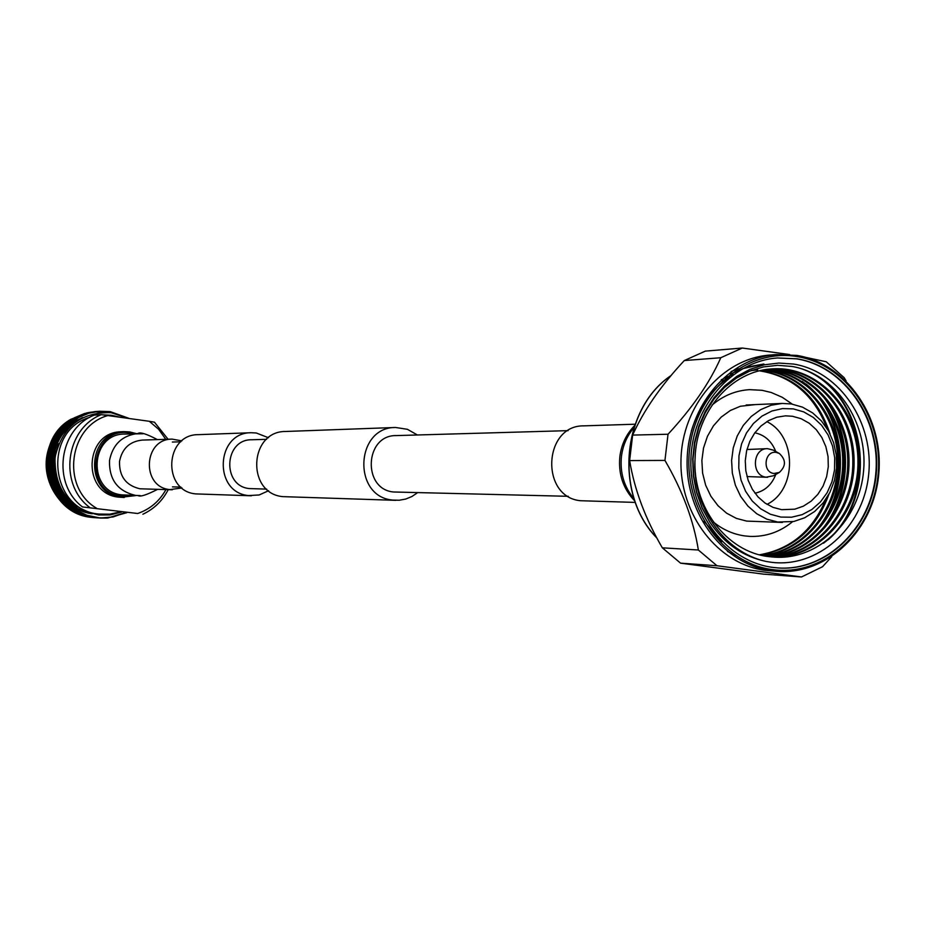<?xml version="1.0" encoding="UTF-8"?>
<svg xmlns="http://www.w3.org/2000/svg" width="925" height="925" viewBox="0 0 925 925"><rect width="100%" height="100%" fill="white"/><g stroke="black" fill="none" stroke-linecap="round" stroke-linejoin="round"><path stroke-width="1.39" d="M268.62 490.712L259.127 494.979L248.513 495.557C213.108 492.516 215.733 432.322 251.242 432.727L256.283 432.993L268.481 437.733M251.403 495.788L195.742 493.904C162.118 491.025 164.615 434.288 198.332 434.658L251.242 432.727M417.406 434.981L407.439 429.316L395.588 427.477C355.327 426.968 352.344 496.575 392.501 500.055L399.114 500.252L405.682 499.061L411.914 496.517L417.545 492.713M395.588 427.477L285.617 431.478C248.964 431.05 246.247 493.476 282.807 496.632L395.773 500.333M568.112 430.645L396.097 435.594C364.728 434.981 362.195 489.221 393.483 491.984L568.274 496.309M266.701 489.117L249.38 488.573C221.792 486.157 224.012 439.248 251.692 439.757L266.573 439.329M635.313 502.414L580.553 500.726C540.073 497.13 543.229 425.13 583.814 425.858L635.117 424.205M143.19 433.756L124.551 434.045C89.679 433.813 87.216 491.95 121.996 494.887L140.195 495.592M181.867 440.89L172.177 439.121C143.317 438.704 141.074 487.117 169.853 489.591L181.994 487.972M773.936 473.484L779.336 472.455C786.134 466.108 786.111 459.771 779.289 453.447L776.364 452.441C764.466 450.14 761.911 472.236 773.936 473.484M779.336 472.455L773.381 475.797L766.073 477.184C750.927 475.728 752.36 448.093 767.553 448.66L773.312 450.14L779.289 453.447M747.007 476.572L767.623 477.3M754.985 493.233C764.836 491.036 771.774 484.769 775.798 474.433M775.74 451.481C771.658 441.179 764.697 434.947 754.835 432.784M780.827 517.075L791.615 517.214L802.148 514.647L811.896 509.49L820.371 502.032L827.181 492.632L831.968 481.775L834.523 469.981L834.708 457.852L832.523 445.966L828.072 434.912L821.562 425.246L813.318 417.441L803.744 411.891L793.303 408.885L782.515 408.584L771.924 411.001L762.073 416.053L753.447 423.477L746.51 432.9L741.596 443.85L738.971 455.782L738.774 468.085L741.029 480.121L745.585 491.279L752.233 500.992L760.628 508.762L770.317 514.219L780.827 517.075M791.349 403.959L802.426 407.116L812.636 412.897L821.493 421.014L828.592 431.085L833.598 442.647L836.304 455.146L836.57 468.004L834.396 480.63L829.875 492.435L823.204 502.865L814.705 511.444L804.75 517.746L793.823 521.48L777.728 522.035L766.871 519.179L756.789 513.78L747.909 506.079L740.671 496.424L735.387 485.243L732.322 473.045L731.594 460.396L733.259 447.85L737.225 435.999L743.318 425.373L751.25 416.458L760.651 409.648L771.103 405.243L782.122 403.427L791.349 403.959M792.447 416.262L785.533 415.845L776.78 417.21L768.478 420.644L760.997 425.986L754.673 433.016L749.817 441.398L746.625 450.776L745.272 460.708L745.804 470.733L748.198 480.41L752.36 489.29L758.072 496.956L765.091 503.084L773.08 507.386L781.683 509.675L794.748 509.189L803.362 506.172L811.179 501.142L817.862 494.332L823.088 486.064L826.615 476.71L828.291 466.732L828.048 456.58L825.875 446.717L821.886 437.606L816.266 429.663L809.259 423.268L801.2 418.736L792.447 416.262M746.452 521.076L782.411 522.452M792.008 366.45L777.613 365.317L763.322 366.936L749.366 371.272L736.288 378.186L724.344 387.563L713.996 399.022L705.417 412.411L698.965 427.153L694.768 443.052L692.975 459.447L693.623 476.063L696.675 492.227L702.121 507.756L709.787 522.093C724.136 543.414 742.868 556.526 765.993 561.417C723.905 552.364 691.403 505.848 695.103 457.944C692.131 506.495 726.472 551.797 768.525 556.596L775.011 557.185C819.712 559.903 859.868 519.434 863.638 470.316C867.939 421.326 835.229 373.758 792.008 366.45M777.393 357.975L796.552 358.842C844.71 366.462 880.854 419.407 875.79 473.427C871.373 527.516 826.603 571.442 777.913 567.938M735.537 555.428L727.501 551.485M731.108 371.572L738.196 368.67M742.359 368.728L763.911 364.034M730.449 374.024L746.463 367.19L763.322 364.08M721.801 541.715L704.064 521.238M691.287 431.119C698.537 407.705 711.152 389.83 729.131 377.469M806.103 384.048C847.288 417.036 852.653 491.071 815.422 531.528M802.056 381.32C848.491 414.365 853.047 497.06 809.745 536.847M820.174 392.674C853.521 428.576 854.353 494.898 820.117 532.014M814.636 387.587C854.538 423.777 855.139 499.986 814.451 537.286M805.166 369.977C866.656 393.992 880.253 495.199 828.21 539.726M801.143 368.636C867.245 390.697 880.854 500.252 823.516 543.229M797.015 358.808L777.624 357.963C731.455 361.028 691.831 407.092 690.882 460.188C689.426 513.259 726.934 561.66 772.953 567.43L778.145 567.95C826.881 571.592 871.778 527.701 876.264 473.554C881.386 419.488 845.23 366.439 797.015 358.808M796.922 355.443C846.71 363.433 883.953 418.297 878.565 474.12C873.836 530.013 827.389 575.246 777.046 571.361L765.472 570.378C718.158 564.47 679.54 514.809 680.973 460.268C681.898 405.705 722.575 358.31 770.039 355.05L776.514 354.553L796.772 355.42M680.557 563.152L716.979 565.742L801.513 576.969L763.322 574.124L680.557 563.152L662.335 547.82C645.349 518.763 634.446 489.683 629.636 460.581L632.642 435.085C643.731 410.457 660.936 385.609 684.28 360.565L705.347 351.118L742.301 348.031L789.661 354.553M831.644 556.757L822.545 566.724L801.513 576.969M846.086 380.892L844.19 377.701L826.233 361.767L806.022 357.443M684.28 360.565L720.783 357.732L742.301 348.031M720.783 357.732C709.776 382.661 692.189 408.168 668.023 434.241L632.642 435.085M629.636 460.581L664.948 460.419L668.023 434.241M664.948 460.419C682.477 490.528 693.611 520.393 698.363 550.005L662.335 547.82M716.979 565.742L698.363 550.005M782.122 403.427L746.163 405M695.103 457.944C696.317 411.567 731.374 370.694 772.236 368.89C817.688 365.537 859.498 409.636 859.209 461.748C859.788 512.901 819.018 559.163 771.993 556.977M769.785 369.098C814.254 367.364 854.365 410.839 854.099 461.772C854.607 511.745 815.63 557.324 769.577 556.723M767.368 369.387C810.843 369.191 849.266 412.03 849.023 461.795C849.462 510.623 812.208 555.474 767.16 556.399M746.186 554.006L742.81 553.046M750.892 370.647L757.668 369.873M764.963 369.757C807.444 371.041 844.19 413.221 843.982 461.841C844.352 509.513 808.751 553.636 764.778 555.994M721.211 379.84L722.275 379.238M724.379 378.128L733.294 374.278M751.886 370.266L752.881 370.197M762.57 370.197C804.056 372.902 839.137 414.4 838.963 461.887C839.276 508.426 805.282 551.797 762.408 555.509M760.2 370.728C794.644 376.151 817.92 397.195 830.049 433.871M828.904 494.274C816.266 528.938 793.315 549.161 760.049 554.942M775.011 557.185L773.751 557.116M771.623 368.936C816.833 365.999 858.215 409.937 857.938 461.748C858.493 512.612 818.174 558.7 771.392 556.919M769.184 369.167C813.41 367.815 853.093 411.139 852.827 461.772C853.312 511.467 814.775 556.862 768.964 556.653M766.756 369.468C809.988 369.653 847.994 412.33 847.763 461.806C848.179 510.346 811.352 555.023 766.571 556.307M722.194 381.135L729.675 377.042M751.32 370.486L756.465 369.954M764.362 369.861C806.6 371.503 842.918 413.51 842.721 461.853C843.08 509.247 807.883 553.173 764.177 555.879M761.98 370.324C803.224 373.376 837.877 414.689 837.715 461.899C838.015 508.16 804.403 551.335 761.818 555.37M759.61 370.867C791.777 376.001 814.301 395.276 827.17 428.691M825.909 499.188C812.682 530.8 790.528 549.334 759.471 554.792M766.813 421.615C797.015 436.184 797.142 489.637 767.022 504.345M767.553 448.66L746.949 449.504M133.57 433.675L129.824 432.9C90.662 425.801 82.175 492.643 121.823 496.274L133.72 495.43M136.172 433.571L129.662 431.917L124.066 431.651C86.511 431.512 83.955 494.112 121.418 497.257L136.322 495.522M124.066 431.651L121.499 431.767C84.048 431.628 81.504 494.031 118.851 497.164L124.239 497.5M119.198 417.036L111.497 415.267L102.906 414.851M89.737 417.348C42.087 431.027 49.753 510.334 98.998 514.057L109.717 514.196L120.204 511.883M121.51 512.057L110.225 514.924L98.628 514.982C68.866 508.022 54.344 488.77 55.049 457.216C62.253 426.726 80.938 411.891 111.127 412.7L128.321 418.32M90.812 513.56L88.106 513.132M70.369 505.755L65.34 501.789M55.754 439.317L60.194 432.877M61.42 431.443L68.404 424.945M86.962 412.851L70.612 419.43C29.97 442.589 45.082 513.884 91.864 517.41L96.871 517.827M95.645 517.746L96.871 517.792M96.35 517.78L98.27 517.919M70.612 419.43C58.668 427.315 50.979 438.392 47.533 452.626C40.237 481.983 62.287 514.508 91.691 517.399L95.472 517.734M129.211 418.447L110.202 411.613L99.623 411.232L88.881 413.197L78.787 417.464L69.965 423.685L62.472 431.767L56.714 441.456L53.095 452.117L51.731 463.101L52.621 474.386L55.824 485.313L61.108 495.176L68.161 503.582L76.937 510.45L86.938 515.271L100.571 518.081L107.404 518.069L125.546 512.577M110.017 411.625L99.449 411.255L88.707 413.209L78.613 417.476L69.791 423.685L62.31 431.778L56.552 441.468L52.933 452.117L51.557 463.101L52.447 474.386L55.65 485.313L60.934 495.164L67.987 503.582L76.763 510.438L86.765 515.26L97.287 517.769L108.098 517.988M126.702 512.727L107.404 518.069M108.595 411.729L98.212 411.336L87.493 413.302L77.411 417.557L68.6 423.754L61.119 431.836L55.373 441.502L51.765 452.14L50.389 463.113L51.28 474.375L54.482 485.278L59.755 495.118L66.797 503.524L75.561 510.369L85.539 515.179L99.773 518.023M99.865 518.035L112.977 516.994L125.499 512.577M98.744 411.301L87.32 413.313L77.237 417.568L68.427 423.766L60.957 431.836L55.211 441.514L51.592 452.14L50.227 463.113L51.118 474.363L54.321 485.278L59.593 495.118L66.623 503.512L75.388 510.357L85.366 515.167L99.068 517.977M97.426 411.394L86.106 413.394L76.047 417.637L67.248 423.835L59.778 431.894L54.043 441.549L50.436 452.163L49.071 463.113L49.95 474.352L53.153 485.243L58.414 495.072L65.444 503.454L74.197 510.288L84.163 515.086L98.362 517.931M96.72 411.44L85.932 413.406L75.873 417.649L67.074 423.847L59.616 431.906L53.881 441.549L50.262 452.163L48.898 463.113L49.788 474.352L52.979 485.243L58.24 495.06L65.27 503.443L74.023 510.276L83.99 515.075L97.749 517.896M96.027 411.498L84.718 413.487L74.671 417.73L65.895 423.916L58.437 431.963L52.713 441.595L49.106 452.186L47.742 463.124L48.632 474.34L51.823 485.209L57.072 495.025L64.091 503.385L72.832 510.207L82.776 515.005L96.952 517.838M97.044 517.838L97.657 517.873M95.321 411.544L84.545 413.498L74.509 417.742L65.721 423.928L58.275 431.963L52.552 441.595L48.944 452.198L47.58 463.124L48.47 474.34L51.65 485.209L56.911 495.014L63.929 503.373L72.659 510.195L82.602 514.994L96.339 517.803M108.768 411.717L98.917 411.29M82.591 417.603L72.936 422.332L64.669 429.027M63.409 430.345L55.905 441.144L51.453 453.574M79.099 419.557C65.559 426.46 56.818 437.652 52.875 453.123M72.52 424.367C40.237 446.729 50.829 504.437 89.401 512.959M58.61 443.746C49.615 469.426 55.754 490.481 77.041 506.9M103.935 412.284L94.489 411.868M94.338 411.879L93.159 411.96M92.963 411.972L91.286 412.145M90.985 412.18L87.725 412.7M78.498 419.927C37.555 438.172 47.221 508.207 92.223 513.78M71.306 425.442C40.758 448.44 51.476 503.674 88.707 512.727M56.263 450.868C51.592 471.773 57.072 489.348 72.705 503.593M49.568 478.502L54.17 489.51L61.2 499.026M137.686 513.502L82.522 506.946L137.686 513.502C150.035 509.224 159.447 501.257 165.922 489.614M165.806 439.329L158.626 429.269L149.295 421.291L101.287 414.666L94.165 415.14C58.668 429.038 51.65 483.96 82.522 506.946M142.866 514.242C154.012 509.004 162.465 500.818 168.211 489.672M168.084 439.259L154.452 422.193L149.295 421.291M101.287 414.666C65.49 428.691 58.414 484.122 89.54 507.328M108.19 415.475C68.635 425.916 60.784 487.417 96.454 508.16M634.099 498.922C624.086 486.955 619.866 472.825 621.427 456.545C622.837 445.434 627 435.825 633.926 427.697M172.177 439.121L142.138 440.092C129.65 441.468 122.123 448.556 119.533 461.344C119.105 476.283 125.892 485.428 139.895 488.782L172.304 489.788M157.423 439.606C146.532 433.906 140.068 431.871 138.022 433.49C122.273 435.34 112.769 444.335 109.52 460.488C108.977 479.485 117.614 491.117 135.432 495.361L138.172 495.592C140.114 497.037 146.578 494.967 157.539 489.383M765.993 561.417L770.571 562.169C817.561 568.759 862.909 528.094 868.517 475.785C874.796 423.581 840.154 371.364 793.442 364.045L778.815 363.062L764.212 364.82L750.048 369.318L736.716 376.429L724.599 385.968L714.042 397.681L705.347 411.243L698.768 426.275L694.513 442.347L692.698 459.02L693.368 475.797L696.513 492.216L702.04 507.79L709.787 522.093M777.046 571.361L771.924 570.841C724.448 564.921 685.679 515.028 687.125 460.234C688.05 405.428 728.877 357.825 776.514 354.553L796.853 355.42C846.78 363.352 884.127 418.216 878.75 474.051C874.044 529.967 827.528 575.257 777.046 571.361M772.699 569.627C823.192 576.645 871.847 532.904 877.86 476.733C884.589 420.667 847.45 364.554 797.269 356.634C747.192 347.858 696.074 390.847 689.668 448.775C682.5 506.599 722.113 563.452 772.699 569.627M670.914 375.689C621.843 408.873 614.258 494.32 656.727 537.772M180.918 487.07L172.455 486.874M180.814 441.803L172.339 442.046M634.816 501.026C623.196 488.839 618.201 474.062 619.843 456.684C621.403 444.462 626.329 434.103 634.631 425.592M792.216 404.098L782.226 397.276L771.277 392.512L762.05 390.304L749.516 389.656C735.583 390.535 723.096 395.692 712.042 405.104M755.783 521.434L746.706 521.11L736.323 518.37L726.599 513.178L717.973 505.686L710.862 496.216L705.648 485.174L702.595 473.08L701.867 460.5L703.52 448.035L707.452 436.299L713.452 425.824L721.199 417.106L730.311 410.503L740.335 406.272L755.494 404.583M713.418 522.035C722.749 529.632 733.167 534.257 744.66 535.91L749.886 536.396C765.703 536.939 779.902 532.048 792.505 521.746M656.843 537.992C614.061 494.551 621.623 408.769 671.007 375.573"/></g></svg>
